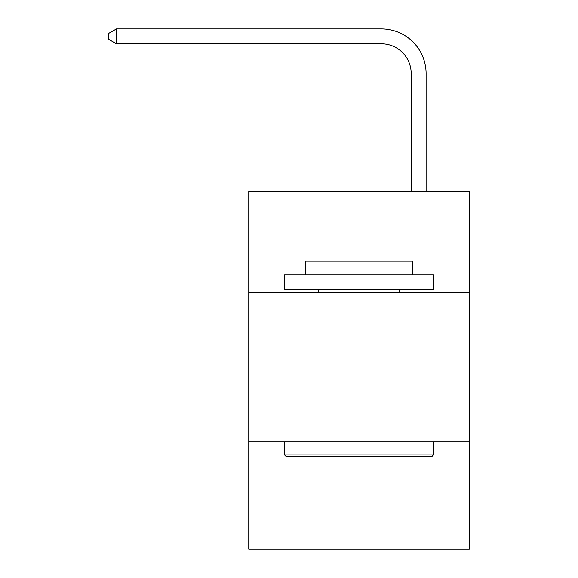 <?xml version="1.0" encoding="UTF-8"?>
<svg xmlns="http://www.w3.org/2000/svg" width="578" height="578" viewBox="0 0 578 578"><rect width="100%" height="100%" fill="white"/><g stroke="black" fill="none" stroke-linecap="round" stroke-linejoin="round"><path stroke-width="0.87" d="M248.764 292.786L469.314 292.786L469.314 191.448L248.764 191.448L248.764 549.1L469.314 549.1L469.314 441.809L248.764 441.809M469.314 441.809L469.314 292.786M411.196 191.448L411.196 73.608A29.803 29.803 0 0 0 381.393 43.805L116.438 43.805L108.686 39.333L108.686 33.372L116.438 28.9L381.393 28.9A44.708 44.708 0 0 1 426.102 73.608L426.102 191.448M286.32 456.707L284.528 454.922L433.551 454.922L431.759 456.707L286.32 456.707M433.551 274.904L433.551 289.802L284.528 289.802L284.528 274.904L433.551 274.904M305.394 274.904L305.394 261.191L412.685 261.191L412.685 274.904M433.551 441.809L433.551 454.922M284.528 441.809L284.528 454.922M399.571 289.802L399.571 292.786M318.507 289.802L318.507 292.786M411.196 73.608A29.803 29.803 0 0 0 381.393 43.805A29.803 29.803 0 0 1 411.196 73.608A29.803 29.803 0 0 0 381.393 43.805A29.803 29.803 0 0 1 411.196 73.608A29.803 29.803 0 0 0 381.393 43.805A29.803 29.803 0 0 1 411.196 73.608M116.438 28.9L381.393 28.9L116.438 28.9L381.393 28.9L116.438 28.9L381.393 28.9L116.438 28.9L116.438 43.805"/></g></svg>
